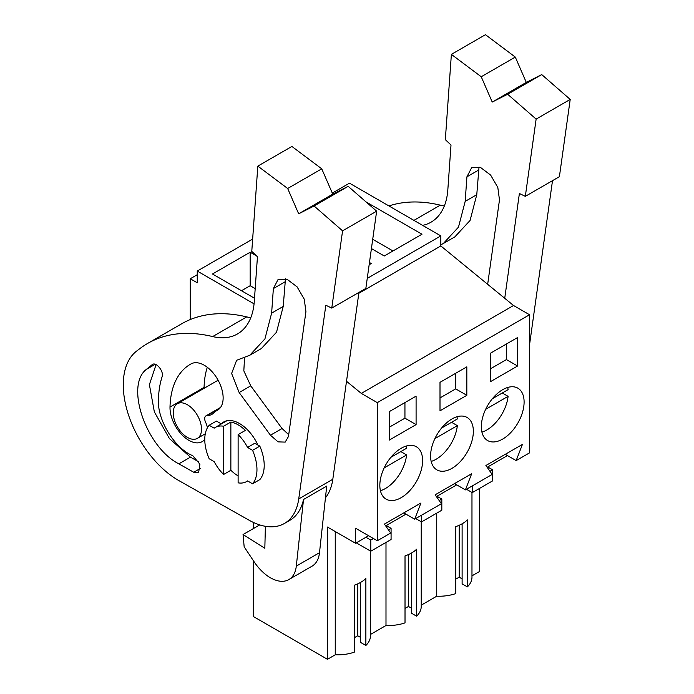 <?xml version="1.0" encoding="UTF-8"?>
<svg xmlns="http://www.w3.org/2000/svg" width="694" height="694" viewBox="0 0 694 694"><rect width="100%" height="100%" fill="white"/><g stroke="black" fill="none" stroke-linecap="round" stroke-linejoin="round"><path stroke-width="1.04" d="M479.693 488.333L479.693 571.405L471.972 575.864M332.287 193.097L349.481 183.164L440.829 235.899L440.829 245.945L513.543 305.507L361.305 393.403L346.514 381.284M505.275 454.31L516.154 460.59L529.539 452.861L529.539 314.746L513.543 305.507M436.734 513.135L436.734 596.207L421.232 605.159M411.377 553.092L411.377 613.158L416.617 616.185A33.052 19.085 0 0 0 421.232 606.461L421.232 521.749M405.018 608.456L408.471 606.461L411.377 608.135M370.483 634.455L385.994 625.502A33.052 19.085 0 0 0 405.018 622.882L405.018 555.92A33.052 19.085 180 0 0 416.617 549.223L416.617 616.185M360.628 582.387L360.628 642.453L365.868 645.481A33.052 19.085 0 0 0 370.483 635.765L370.483 551.045M354.27 637.76L357.731 635.765L360.628 637.439M368.601 535.733L355.554 543.263L327.455 527.041L327.455 659.3L335.245 654.806A33.052 19.085 0 0 0 354.27 652.178L354.27 585.216A33.052 19.085 180 0 0 365.868 578.518L365.868 645.481M327.455 659.3L253.336 616.506L253.336 560.622M462.117 523.797L462.117 583.862L467.366 586.89A33.052 19.085 0 0 0 471.972 577.165L471.972 492.454M455.767 579.16L459.22 577.165L462.117 578.839M436.734 596.207A33.052 19.085 0 0 0 455.767 593.587L455.767 526.625A33.052 19.085 180 0 0 467.366 519.927L467.366 586.89M197.252 274.72L190.269 278.754L190.269 319.561M252.651 239.074L197.252 271.059L197.252 282.779L190.269 278.754M197.252 271.059L254.073 303.868M440.829 235.899L367.247 278.381M371.42 248.565L384.276 255.991L421.978 234.225L366.094 201.963M369.156 264.726L371.229 263.529L369.468 262.506M256.546 255.904L250.17 252.226L212.477 273.991L254.507 298.255M440.829 245.945L358.824 293.293M529.539 314.746L377.302 402.633L361.305 393.403M516.154 460.59L522.426 444.412L485.895 465.501L492.176 474.427L465.405 489.886L471.686 473.707L435.155 494.796L441.427 503.731L414.665 519.181L420.937 503.003L384.407 524.091L390.687 533.027L377.302 540.756L377.302 402.633M517.577 366.016L517.577 337.553L490.753 353.038L490.753 381.5L517.577 366.016L506.429 359.579L490.753 368.635M441.714 427.903A30.241 17.463 120 0 0 436.847 469.847A30.241 17.463 120 0 0 462.221 459.402A30.241 17.463 120 0 0 467.088 417.458A30.241 17.463 120 0 0 441.714 427.903M466.828 395.311L466.828 366.848L440.005 382.333L440.005 410.796L466.828 395.311L455.689 388.874L440.005 397.931M416.088 424.607L389.265 440.091L389.265 411.637L416.088 396.144L416.088 424.607L404.94 418.178L389.265 427.226M390.974 457.199A30.241 17.463 120 0 0 386.098 499.142A30.241 17.463 120 0 0 411.473 488.697A30.241 17.463 120 0 0 416.348 446.754A30.241 17.463 120 0 0 390.974 457.199M512.97 430.107A30.241 17.463 120 0 0 517.837 388.163A30.241 17.463 120 0 0 492.462 398.608A30.241 17.463 120 0 0 487.596 440.543A30.241 17.463 120 0 0 512.97 430.107M439.207 500.565L441.818 499.055L441.818 510.203L421.518 521.923L421.518 515.226M437.107 497.581L437.107 496.175L456.704 484.863M489.955 471.269L492.566 469.76L492.566 480.899L472.267 492.619L472.267 485.921M487.856 468.276L487.856 466.88L507.453 455.568M355.554 543.263L355.554 528.195L377.302 540.756M388.467 529.86L391.078 528.351L391.078 539.498L370.778 551.218L370.778 540.071L373.45 538.527M386.367 526.876L386.367 525.479L405.964 514.159M459.22 577.165L459.22 525.263M392.978 250.968L372.721 239.274M454.535 483.605L465.405 489.886M506.429 359.579L506.429 343.99M472.267 492.619L466.463 489.27M492.566 469.76L487.856 467.036M335.245 654.806L335.245 531.543M253.336 528.611L253.336 522.409M218.237 380.442A19.987 11.538 -120 0 0 216.519 381.136L177.378 403.735A19.987 11.538 -120 0 0 174.315 419.757A19.987 11.538 -120 0 0 187.371 437.376A19.987 11.538 -120 0 0 197.365 438.365A19.987 11.538 -120 0 0 200.427 422.342A19.987 11.538 -120 0 0 187.371 404.732A19.987 11.538 -120 0 0 177.378 403.735M357.731 635.765L357.731 583.854M385.994 625.502L385.994 542.43M238.12 482.842A31.265 18.053 -120 0 0 246.5 481.61A31.265 18.053 -120 0 0 247.558 480.916L252.564 483.805A36.903 21.306 -120 0 0 252.564 450.319L247.558 447.43A31.265 18.053 -120 0 0 238.12 434.6L238.12 482.842M238.12 434.6L245.364 430.419A31.265 18.053 -120 0 0 230.868 422.047L230.868 470.28A31.265 18.053 -120 0 0 238.12 475.876M230.868 470.28L223.615 474.47A31.265 18.053 -120 0 1 214.177 461.64L209.172 458.751A36.903 21.306 -120 0 1 209.172 425.266L214.177 428.155A31.265 18.053 -120 0 1 215.235 427.452A31.265 18.053 -120 0 1 223.615 426.229L223.615 474.47M230.868 422.047L223.615 426.229M252.564 483.805L259.816 479.615A36.903 21.306 -120 0 0 259.816 446.138L254.811 443.249L247.558 447.43M370.778 540.071L365.929 537.277M370.778 551.218L356.282 542.847M391.078 528.351L386.367 525.636M403.787 512.901L414.665 519.181M404.94 418.178L404.94 402.581M250.17 252.226L250.17 285.711L241.469 290.734M255.192 288.609L250.17 285.711M221.343 423.921L216.415 421.076L209.172 425.266M259.816 446.138L252.564 450.319M455.689 388.874L455.689 373.285M421.518 521.923L415.723 518.574M441.818 499.055L437.107 496.331M408.471 606.461L408.471 554.558M481.922 432.128A30.241 17.463 120 0 0 508.095 396.343L502.3 392.995M492.341 398.746L508.095 389.646A30.241 17.463 120 0 0 507.704 387.46M485.661 409.304L508.095 396.343M431.174 461.423A30.241 17.463 120 0 0 457.355 425.648L451.551 422.299M441.601 428.042L457.355 418.95A30.241 17.463 120 0 0 456.956 416.756M434.912 438.599L457.355 425.648M380.433 490.719A30.241 17.463 120 0 0 406.606 454.943L400.811 451.594M390.852 457.337L406.606 448.246A30.241 17.463 120 0 0 406.216 446.06M384.172 467.895L406.606 454.943M388.909 205.936A215.287 124.295 60 0 1 440.3 205.155A82.013 47.348 60 0 0 444.351 205.945M504.729 298.29L519.39 193.496L525.323 196.35L559.399 176.684L570.208 99.424L541.728 74.579L526.295 82.395L515.295 57.081L485.453 34.7L451.378 54.375L445.331 139.641L451.005 145.02L447.83 189.8A82.013 47.348 60 0 1 431.026 222.193A82.013 47.348 60 0 1 422.594 225.377M552.502 180.666L529.539 344.831M515.295 57.081L481.228 76.756L451.378 54.375M526.295 82.395L492.228 102.061L481.228 76.756M492.228 102.061L507.652 94.254L541.728 74.579M570.208 99.424L536.132 119.099L507.652 94.254M525.323 196.35L536.132 119.099M487.665 284.314L499.48 199.907L497.815 187.449L490.641 175.096L480.656 167.549L471.668 167.679L466.915 176.823L465.171 201.39L458.482 227.146L443.327 243.507L440.829 244.817M479.025 167.011L476.769 194.693L470.081 220.449L454.926 236.81L443.327 243.507M358.945 292.408L332.808 479.276A71.76 41.432 60 0 1 325.451 497.789M147.57 343.469A215.287 124.295 60 0 1 212.668 336.573A82.013 47.348 60 0 0 237.469 333.944A82.013 47.348 60 0 0 254.273 301.552L257.457 256.763L251.775 251.393L257.821 166.118L291.896 146.451L321.747 168.833L332.747 194.138L348.171 186.33L376.651 211.176L365.842 288.426L331.767 308.101L325.833 305.239L298.732 498.943A71.76 41.432 60 0 1 284.427 523.458A71.76 41.432 60 0 1 249.129 520.231L179 480.673A77.919 44.989 60 0 1 128.416 414.7A77.919 44.989 60 0 1 136.631 351.069L139.893 348.588A215.287 124.295 60 0 1 147.57 343.469L181.646 323.794A215.287 124.295 60 0 1 246.743 316.898A82.013 47.348 60 0 0 250.794 317.687M204.071 388.328A26.658 15.389 60 0 1 204.079 387.382A98.418 56.821 60 0 1 207.298 367.273M303.521 499.48L296.303 566.104L319.5 552.71L326.718 486.086L303.521 499.48A71.76 41.432 60 0 1 289.866 520.318L284.427 523.458M321.747 168.833L287.672 188.499L257.821 166.118M332.747 194.138L298.672 213.813L287.672 188.499M298.672 213.813L314.096 205.997L348.171 186.33M376.651 211.176L342.576 230.842L314.096 205.997M331.767 308.101L342.576 230.842M221.273 423.887A31.785 18.348 60 0 1 223.676 421.987A31.785 18.348 60 0 1 239.569 423.566A31.785 18.348 60 0 1 257.864 445.01M207.402 427.79A14.348 8.285 60 0 0 205.589 422.204A6.151 3.548 60 0 1 205.979 415.845A6.151 3.548 60 0 1 207.107 415.559A26.658 15.389 60 0 0 211.991 414.309A26.658 15.389 60 0 0 213.856 412.878A45.11 26.042 60 0 1 217.014 410.449A45.11 26.042 60 0 1 217.395 410.241L217.838 409.981M204.773 439.389A26.658 15.389 60 0 1 202.171 441.636A26.658 15.389 60 0 1 181.386 434.236A26.658 15.389 60 0 1 170.004 407.057A98.418 56.821 60 0 1 190.364 364.281A98.418 56.821 60 0 1 191.188 363.821A26.658 15.389 60 0 1 217.725 379.523A26.658 15.389 60 0 1 217.621 410.111A26.658 15.389 60 0 1 217.395 410.241M270.46 435.207L278.077 441.87L285.191 442.104L288.461 436.509L305.924 311.649L304.258 299.192L297.084 286.848L287.108 279.3L278.112 279.422L273.367 288.574L271.623 313.141L264.926 338.898L249.771 355.25L236.628 360.273L231.614 373.467L239.152 392.544L270.46 435.207L282.059 428.519L288.713 434.678M178.835 463.844L193.756 472.258L198.588 472.692L199.915 464.234L192.776 455.689C174.94 448.74 157.321 420.174 158.414 399.978C158.631 391.477 159.854 383.747 162.084 376.79C164.218 371.498 155.959 361.331 152.212 364.636L146.295 369.442C124.972 385.734 146.217 447.361 178.835 463.844L190.434 457.146L198.918 461.935M244.548 357.731L243.828 370.865L250.751 385.847L282.059 428.519M285.468 278.762L283.221 306.444L276.524 332.2L261.369 348.553L249.771 355.25M156.063 364.636L149.401 384.641L154.346 411.898L169.449 438.617L190.434 457.146M319.5 552.71A36.903 21.306 60 0 1 312.031 566.183L288.834 579.577A36.903 21.306 60 0 1 254.056 561.698L244.167 546.829L243.056 534.545L264.83 548.269L265.386 526.304M296.303 566.104A36.903 21.306 60 0 1 288.834 579.577M259.729 524.916L243.056 534.545M413.928 220.371L440.3 205.155M465.171 201.39L476.769 194.693M478.513 170.125L466.915 176.823M298.732 498.943L332.808 479.276M212.668 336.573L246.743 316.898M207.107 415.559L220.015 408.098M170.004 407.057L204.079 387.382M250.751 385.847L239.152 392.544M271.623 313.141L283.221 306.444M284.965 281.877L273.367 288.574M146.295 369.442L155.204 364.298M193.756 472.258L200.635 468.285M247.637 480.959L246.5 481.61M226.764 420.798L215.235 427.452M205.285 433.793L197.365 438.365M217.014 410.449L217.977 409.894M205.979 415.845L220.536 407.439"/></g></svg>
